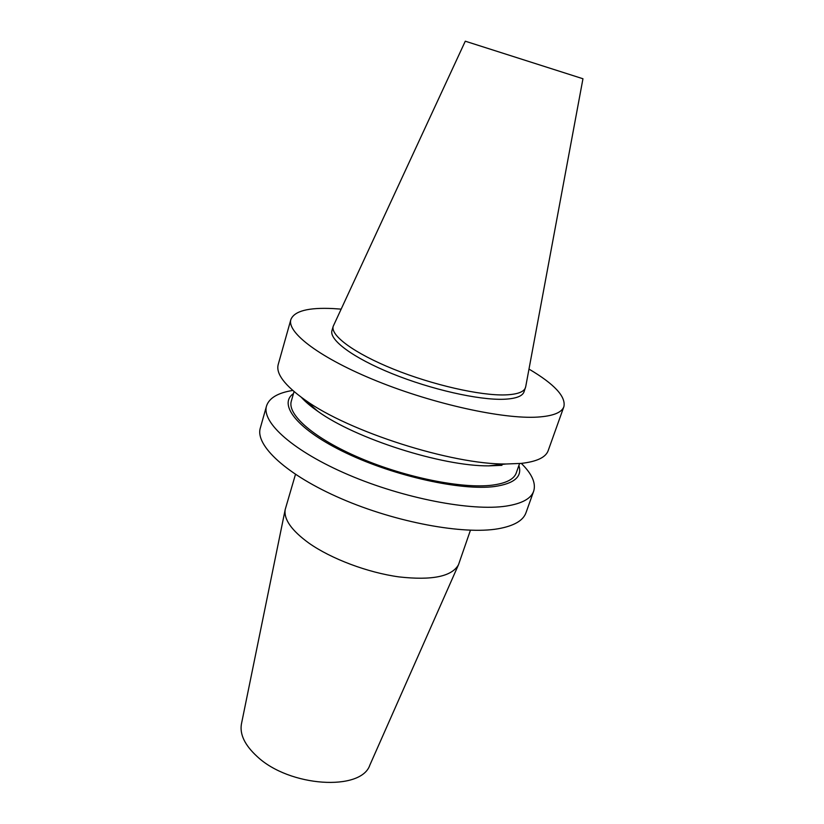 <?xml version="1.0" encoding="UTF-8"?>
<svg xmlns="http://www.w3.org/2000/svg" width="824" height="824" viewBox="0 0 824 824"><rect width="100%" height="100%" fill="white"/><g stroke="black" fill="none" stroke-linecap="round" stroke-linejoin="round"><path stroke-width="1.24" d="M241.494 723.709L241.411 724.09C239.64 734.442 244.872 745.236 257.109 756.473C289.399 787.054 361.242 791.442 369.863 765.084L370.017 764.734M295.476 474.387L285.217 509.469C283.631 519.244 291.5 530.44 308.835 543.067C331.186 558.847 367.648 572.587 399.022 576.903C432.023 580.59 451.84 576.553 458.484 564.759L470.442 530.234M333.215 326.273L331.969 330.527C328.941 339.797 352.868 357.781 392.07 373.643C431.189 389.515 478.857 400.248 503.835 399.259C515.721 398.744 522.457 396.262 524.033 391.822L525.733 386.59L582.959 78.754L465.282 41.2L333.215 326.273C330.218 335.419 354.217 353.29 393.481 369.131C432.641 384.973 480.361 395.778 505.318 394.902C517.204 394.438 523.93 392.018 525.485 387.63M341.095 309.124L333.133 308.578C308.403 307.362 294.322 311.008 290.882 319.527L278.224 364.466C275.71 373.581 284.62 385.385 304.932 399.877C348.707 431.642 451.82 464.551 505.895 464.005L521.149 463.407C536.774 461.646 545.787 457.382 548.187 450.625L563.894 406.654C566.016 396.602 554.377 384.077 528.987 369.09M290.882 319.527C286.608 332.587 320.495 358.378 377.485 381.296C434.341 404.244 503.186 419.241 537.433 417.099C552.966 416.099 561.783 412.618 563.894 406.654M301.327 397.302C305.313 401.752 310.823 406.428 317.848 411.331C355.597 438.718 442.097 466.322 488.735 465.869L501.929 465.333M294.055 391.585L291.315 401.134C286.999 414.668 314.16 438.553 360.191 458.113C406.119 477.704 462.655 488.941 492.237 485.151C506.018 483.327 514.032 479.259 516.267 472.924L519.563 463.552M293.488 393.584C277.637 404.502 297.629 429.994 346.368 453.138C394.892 476.324 461.471 490.939 494.575 486.521C514.361 483.616 522.457 476.612 518.873 465.519M292.736 390.442C277.904 392.832 269.17 398.002 266.533 405.954C261.332 422.393 293.396 451.336 348.655 474.892C403.791 498.479 471.524 511.395 506.142 506.101C521.839 503.649 531.016 498.685 533.674 491.207C536.136 483.204 532.016 473.934 521.304 463.387M266.533 405.954L260.322 427.996C254.894 445.269 286.494 474.995 341.332 498.695C396.025 522.437 463.479 534.838 498.17 528.761C513.908 525.949 523.178 520.624 525.97 512.775L533.674 491.207M369.863 765.084L458.484 564.759M488.735 465.869L505.895 464.005M317.848 411.331L304.932 399.877M241.411 724.09L285.217 509.469"/></g></svg>
